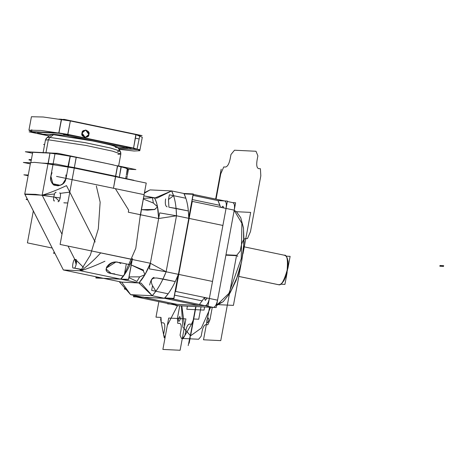 <?xml version="1.0" encoding="UTF-8"?>
<svg xmlns="http://www.w3.org/2000/svg" width="467" height="467" viewBox="0 0 467 467"><rect width="100%" height="100%" fill="white"/><g stroke="black" fill="none" stroke-linecap="round" stroke-linejoin="round"><path stroke-width="0.7" d="M133.79 295.337L133.521 296.79L173.887 298.734L193.309 193.951L183.91 193.496L185.866 198.247L173.584 195.685L171.628 190.933L156.819 198.195L144.081 195.889L154.653 198.09L144.081 195.889L154.653 198.09L171.628 190.933L150.059 189.894L144.361 193.215M169.369 207.307L188.359 210.956L188.785 218.346L176.503 215.789L176.082 208.399L188.359 210.956L188.785 218.346L178.406 274.339L166.129 271.776L162.995 278.997L156.941 278.028C151.401 277.713 149.93 280.247 152.522 285.629L151.647 290.363L168.155 293.801L164.489 298.285L142.92 297.24L130.637 294.683L152.207 295.722C157.326 290.194 161.967 282.214 166.129 271.776L178.406 274.339L175.277 281.554L162.995 278.997L166.129 271.776L149.329 268.893L159.702 212.899L176.503 215.789C176.252 205.141 174.629 196.858 171.628 190.933L154.653 198.09L144.081 195.889M130.637 294.683L121.689 282.121L138.921 282.955L152.207 295.722L141.092 283.06L119.523 282.015L130.637 294.683L142.92 297.24L130.637 294.683L121.689 282.121L130.637 294.683L152.207 295.722L130.637 294.683L142.92 297.24L130.637 294.683L152.207 295.722C157.326 290.194 161.967 282.214 166.129 271.776L178.406 274.339L188.785 218.346L178.406 274.339C174.249 284.771 169.609 292.751 164.489 298.285L152.207 295.722L164.489 298.285L152.207 295.722L164.489 298.285L142.92 297.24L164.489 298.285C169.609 292.751 174.249 284.771 178.406 274.339L175.277 281.554L156.941 278.028C151.401 277.713 149.93 280.247 152.522 285.629L155.879 291.245L168.155 293.801L164.489 298.285L152.207 295.722L155.879 291.245L168.155 293.801M152.522 285.629L155.879 291.245L152.207 295.722L138.921 282.955L121.689 282.121L103.61 278.355L121.689 282.121L103.61 278.355L120.842 279.184L123.557 275.623L120.842 279.184C125.063 274.678 128.88 268.111 132.289 259.494L128.571 279.558L95.881 277.982L96.103 276.791M169.463 207.325L176.082 208.399L176.503 215.789L188.785 218.346C188.534 207.704 186.905 199.415 183.91 193.496C186.905 199.415 188.534 207.704 188.785 218.346L176.503 215.789L188.785 218.346L176.503 215.789L166.129 271.776C161.967 282.214 157.326 290.2 152.207 295.722L138.921 282.955L121.689 282.121L103.61 278.355L120.842 279.184C125.063 274.678 128.88 268.111 132.289 259.494L132.494 258.391L132.289 259.494L150.368 263.265L132.289 259.494L130.065 264.713L132.289 259.494L150.368 263.265L158.663 218.527C158.476 209.73 157.14 202.917 154.653 198.09L156.416 202.404L154.653 198.09L171.628 190.933L150.059 189.894L144.472 192.637M128.933 277.608L136.93 281.432L139.697 276.867L129.067 276.878L139.697 276.867L144.951 274.654L150.368 263.265C146.959 271.882 143.141 278.443 138.921 282.955L120.842 279.184L138.921 282.955L144.951 274.654L138.921 282.955C143.141 278.449 146.959 271.887 150.368 263.265L166.129 271.776L176.503 215.789L166.129 271.776L150.368 263.265L158.663 218.527L140.585 214.762L158.663 218.527L157.525 206.823L158.663 218.527L176.503 215.789L158.663 218.527L150.368 263.265L166.129 271.776L178.406 274.339L166.129 271.776L176.503 215.789L158.663 218.527L140.585 214.762L140.392 215.795L144.093 194.686M157.443 206.432L158.663 218.527L140.585 214.762L140.561 213.74L140.585 214.762L158.663 218.527L157.455 206.467M124.666 287.876L124.45 289.05L125.973 289.365M150.059 189.894L171.628 190.933L150.059 189.894M185.866 198.247L183.91 193.496L171.628 190.933L183.91 193.496L171.628 190.933L183.91 193.496L171.628 190.933L173.584 195.685L168.476 199.537L168.914 207.196L168.476 199.537L169.358 194.803L185.866 198.247L173.584 195.685L168.476 199.537M176.503 215.789C176.252 205.141 174.629 196.858 171.628 190.933C174.629 196.852 176.257 205.136 176.503 215.789M170.029 207.43L188.359 210.956M156.416 202.404L154.653 198.09L156.416 202.404M154.635 209.444L157.525 206.823L153.38 203.052L143.486 199.082L153.38 203.052L157.525 206.823L154.746 209.525L147.66 210.156L141.53 209.654L154.635 209.444L147.531 210.156M141.53 209.654L147.409 210.156M156.509 202.38L157.764 208.772M143.626 198.352L152.435 197.757L153.38 203.052M140.392 215.795L140.585 214.762L140.392 215.795M121.689 282.121L103.61 278.355L120.842 279.184L138.921 282.955C143.141 278.443 146.959 271.882 150.368 263.265L132.289 259.494L150.368 263.265L144.951 274.654L143.276 270.714L131.274 264.987L143.521 270.095L143.276 270.714L131.274 264.987M123.557 275.623L123.475 276.05M145.961 272.448C145.78 273.364 144.589 275.419 142.382 278.601M139.697 276.867L144.951 274.654L143.276 270.714M175.277 281.554L162.995 278.997M149.638 285.028C150.695 280.363 152.166 277.83 154.057 277.427M165.598 198.936C164.921 203.618 165.435 206.245 167.145 206.828L166.97 206.805M236.454 211.709L250.662 212.397L243.009 253.68M241.083 264.065L233.424 305.383L218.865 304.682M221.609 302.418L216.758 304.466M216.595 305.348L228.918 293.352L241.246 258.63L241.888 223.349L234.195 210.389L241.888 223.349L241.246 258.63L228.918 293.352L216.595 305.348L228.918 293.352L241.246 258.63L241.888 223.349L234.195 210.389L241.888 223.349L241.246 258.63L228.918 293.352L216.595 305.348M175.901 305.179L175.82 305.605L216.186 307.555L235.607 202.766L232.846 202.631M193.227 194.389L224.58 200.921C226.203 201.475 226.693 203.98 226.051 208.44L222.899 225.456L226.051 208.44C226.693 203.98 226.203 201.475 224.58 200.921L218.019 200.606L219.98 205.357L218.019 200.606L227.417 201.061L218.019 200.606L227.417 201.061L207.996 305.85L167.635 303.9L207.996 305.85L227.417 201.061L207.996 305.85L167.635 303.9L207.996 305.85L227.417 201.061L218.019 200.606L224.58 200.921C226.221 201.44 226.717 203.951 226.051 208.44L234.241 210.144L217.552 300.176L234.241 210.144C234.901 205.655 234.411 203.151 232.764 202.631C234.411 203.151 234.901 205.655 234.241 210.144L217.552 300.176C216.554 304.647 215.153 307.064 213.343 307.414L178.663 305.745L170.309 304.017L177.034 304.356L143.258 297.316L177.034 304.356L170.478 304.035L178.493 305.722L136.703 296.994L171.383 298.67L213.343 307.414L178.663 305.745L213.343 307.414L178.663 305.745L170.146 303.97M167.635 303.9L167.717 303.462L167.635 303.9M223.798 207.967L222.934 206.186L223.798 207.967L221.422 207.476L222.934 206.186L221.422 207.476M142.99 296.872L143.258 297.316L177.034 304.356L143.258 297.316L164.828 298.355L198.598 305.395L164.828 298.355L198.598 305.395L205.159 305.71C206.957 305.325 208.358 302.908 209.368 298.466L217.552 300.176L209.368 298.466L212.52 281.449L209.368 298.466C208.37 302.943 206.963 305.354 205.159 305.71L198.598 305.395L164.828 298.355L164.483 297.952M199.403 304.513L204.587 297.473L199.403 304.513M204.4 297.771L205.287 300.374L204.4 297.771L207.26 298.028L205.287 300.374L207.26 298.028M184.103 193.875L193.099 194.313L188.767 217.663M178.137 275.01L173.812 298.36L164.816 297.928M133.93 295.366L133.731 296.428L140.596 296.755M178.266 274.333L178.75 274.409L178.283 274.24L178.75 274.409L178.096 276.038L178.75 274.409L178.312 274.158M178.096 276.038L178.75 274.409L178.096 276.038L178.75 274.409L212.52 281.449L178.75 274.409L212.52 281.449L178.75 274.409L189.129 218.416L188.627 218.515M188.645 218.34L189.129 218.416L189.082 216.758M178.75 274.409L189.129 218.416L222.899 225.456L189.129 218.416L222.899 225.456L189.129 218.416L178.75 274.409M218.019 200.606L193.04 195.399L218.019 200.606L193.04 195.399L218.019 200.606L220.564 207.295L218.019 200.606M219.98 205.357L192.264 199.578M190.087 211.317L190.431 211.388M178.47 305.716L213.343 307.414C215.153 307.064 216.554 304.647 217.552 300.176L175.598 291.426L192.281 201.4L234.241 210.144L226.051 208.44L234.241 210.144L217.552 300.176C216.548 304.618 215.147 307.029 213.343 307.414L205.159 305.71L213.343 307.414C215.153 307.064 216.554 304.647 217.552 300.176C216.548 304.618 215.147 307.029 213.343 307.414L205.159 305.71C206.957 305.325 208.358 302.908 209.368 298.466L217.552 300.176L234.241 210.144C234.883 205.684 234.393 203.18 232.764 202.631L227.341 201.487L232.764 202.631C234.393 203.18 234.883 205.684 234.241 210.144C234.901 205.655 234.411 203.151 232.764 202.631M177.343 281.986L177.005 281.916M174.553 295.138L202.269 300.911M164.559 297.917L164.88 298.302M164.828 298.355L164.518 297.911L164.828 298.355L143.258 297.316L164.828 298.355M143.258 297.316L143.048 296.919M170.309 304.017L178.499 305.722L170.309 304.017M278.379 284.689L238.795 276.411L278.706 284.73C281.239 285.699 284.047 280.871 287.129 270.247C288.005 259.518 287.024 254.503 284.181 255.215C287.024 254.503 288.005 259.518 287.129 270.247C284.047 280.871 281.239 285.699 278.706 284.73C281.239 285.699 284.047 280.871 287.129 270.247C288.005 259.518 287.024 254.503 284.181 255.215L284.514 255.256L284.181 255.215C287.024 254.503 288.005 259.518 287.129 270.247C284.047 280.871 281.239 285.699 278.706 284.73L238.789 276.435L278.379 284.689L279.873 284.601L281.899 283.323L283.959 280.644L286.359 275.203L288.04 267.136L288.022 261.281L287.199 257.918L285.804 255.893L284.514 255.256L244.27 246.868L284.514 255.256L285.804 255.893L287.193 257.912L288.022 261.234L288.04 267.142L286.364 275.186L283.989 280.597L281.91 283.311L279.879 284.601L278.379 284.689M274.141 283.808L274.573 283.895M286.09 256.161L290.124 256.354L287.905 268.344M287.152 272.389L284.928 284.397L280.772 284.193M40.752 134.087L66.332 135.325L127.736 148.121L117.801 147.642L127.748 148.121L66.343 135.325L40.74 134.087L49.502 135.915L40.74 134.087M115.921 147.537L117.433 147.362L111.339 145.015L87.948 139.913L53.542 134.706L95.717 141.448L114.123 145.797L115.921 147.537L117.433 147.362L111.339 145.015L87.948 139.913L53.542 134.706L53.267 134.268L53.542 134.706L51.049 134.852L53.542 134.706L49.823 137.409L53.542 134.706L85.356 139.423L108.992 144.414L117.468 147.158L109.243 144.478L90.032 140.316L53.542 134.706L85.356 139.423L108.992 144.414L117.468 147.158L120.194 151.115L117.415 151.495L120.194 151.115L110.872 148.097L84.848 142.598L49.823 137.409L47.085 137.567L49.823 137.409L48.34 139.808L49.823 137.409L84.848 142.598L110.872 148.097L120.194 151.115L117.468 147.158M135.401 138.174L138.915 138.903M135.99 134.35L70.289 120.649L70.348 120.953L61.311 119.494L70.348 120.953L136.049 134.648L139.773 135.85L136.049 134.648L139.773 135.85L139.51 135.494L142.096 135.623L64.183 119.377L61.311 119.494L70.488 120.69L135.844 134.315L139.545 135.506M61.498 119.248L58.895 119.126L61.498 119.248M70.289 120.649L136.049 134.648L133.562 148.08L67.855 134.385L133.562 148.08L135.891 134.327L70.389 120.673L135.891 134.327M31.797 129.727L31.668 131.957L31.797 129.727L31.447 131.601L58.824 132.926L31.447 131.601L31.709 131.957L59 133.276L58.824 132.926L31.447 131.601L58.824 132.926L67.855 134.385L67.791 134.694L59 133.276L58.824 132.926L67.855 134.385L67.791 134.694L133.293 148.348L136.913 149.516L118.478 148.629L139.499 149.638L61.586 133.399L29.123 131.834L49.315 136.043L35.329 133.124L31.709 131.957L59 133.276L67.791 134.694L133.293 148.348L136.913 149.516L118.478 148.629L136.954 149.516L133.247 148.331L133.562 148.08L136.597 149.037L133.562 148.08L67.855 134.385L67.89 134.712L58.906 133.258L61.504 119.237M70.389 120.673L61.311 119.494L58.824 132.926L61.597 119.254M35.165 132.803L31.674 131.945L59.04 133.276L58.824 132.926L67.855 134.385L70.348 120.953L43.244 117.007L31.423 116.738L28.936 130.17L31.423 116.738L43.244 117.007L70.348 120.953L67.692 134.671L133.393 148.366L133.562 148.08L133.293 148.348L133.562 148.08L67.855 134.385L70.348 120.953L67.855 134.385L40.757 130.439L28.936 130.17L31.447 131.601L28.936 130.17L40.757 130.439L67.855 134.385L70.348 120.953L136.049 134.648L142.283 137.286L136.049 134.648L133.562 148.08L136.049 134.648L133.562 148.08L136.597 149.037M82.064 133.054C83.441 138.232 85.695 138.705 88.818 134.461C87.44 129.277 85.192 128.81 82.064 133.054C81.667 128.466 90.826 130.375 88.818 134.461C90.826 130.375 81.667 128.466 82.064 133.054C80.061 137.14 89.215 139.049 88.818 134.461C89.215 139.049 80.061 137.14 82.064 133.054M138.039 149.568L139.796 150.713L134.117 151.022L118.939 149.294L134.117 151.022L139.796 150.713L142.283 137.286L139.796 150.713L138.039 149.568M139.773 135.85L136.948 149.528M113.142 145.079L76.296 137.397M61.177 135.074L53.267 134.268L61.177 135.074L53.267 134.268L53.542 134.706L53.267 134.268L50.687 134.566L53.267 134.268M66.985 134.875C63.349 134.222 62.701 134.192 65.053 134.782C68.69 135.442 69.332 135.471 66.985 134.875L68.532 135.296L66.985 134.875C69.093 135.418 68.451 135.389 65.053 134.782C68.451 135.389 69.093 135.418 66.985 134.875C63.588 134.274 62.94 134.239 65.053 134.782L63.506 134.368L65.053 134.782C62.94 134.239 63.588 134.274 66.985 134.875M40.857 133.615C37.22 132.961 36.572 132.932 38.919 133.521C42.555 134.175 43.203 134.21 40.857 133.615L42.398 134.035L40.857 133.615C42.964 134.157 42.322 134.128 38.919 133.521C42.322 134.128 42.964 134.157 40.857 133.615C37.453 133.013 36.811 132.978 38.919 133.521L37.378 133.107L38.919 133.521C36.811 132.978 37.453 133.013 40.857 133.615M129.698 147.951C126.061 147.298 125.419 147.263 127.765 147.858C131.402 148.512 132.05 148.541 129.698 147.951L131.245 148.372L129.698 147.951C131.811 148.494 131.163 148.465 127.765 147.858C131.163 148.465 131.811 148.494 129.698 147.951C126.3 147.344 125.658 147.315 127.765 147.858L126.218 147.438L127.765 147.858C125.658 147.315 126.3 147.344 129.698 147.951M31.447 131.601L35.329 133.124L49.315 136.043L35.229 133.107M82.034 133.042L85.263 137.508L88.853 134.467L85.624 130.001L82.034 133.042L85.263 137.508L88.853 134.467L85.624 130.001L82.034 133.042C80.009 137.175 89.255 139.102 88.853 134.467C90.878 130.34 81.632 128.413 82.034 133.042M117.404 262.098L117.777 262.168C108.169 260.183 101.076 272.389 111.204 273.481L123.27 276.009L111.193 273.493L123.27 276.009L120.638 279.143L80.593 270.796L120.638 279.143L103.405 278.309L120.638 279.143L80.593 270.796L63.36 269.961L103.405 278.309L63.36 269.961L103.405 278.309L63.36 269.961L103.405 278.309L63.36 269.961L24.932 194.36L25.031 193.828L24.932 194.36L42.164 195.188L47.978 163.824L42.164 195.188L24.932 194.36L25.031 193.828M118.997 262.401L129.861 264.666L118.997 262.401L129.861 264.666L132.214 259.436L128.53 279.33L120.638 279.143L80.593 270.796L63.36 269.961L80.593 270.796L90.318 255.215L98.315 228.836L100.148 202.164L96.319 185.93L100.148 202.164L98.315 228.836L90.318 255.215L80.593 270.796C87.014 266.54 93.715 260.574 100.685 252.904L132.085 259.454L100.685 252.904C93.715 260.574 87.014 266.54 80.593 270.796L90.318 255.215L98.315 228.836L100.148 202.164L96.319 185.93M28.265 175.037L23.864 174.827L28.265 175.037L23.864 174.827L28.265 175.037L23.864 174.827L28.265 175.037L23.864 174.827L28.265 175.037L23.864 174.827L28.265 175.037L23.864 174.827L28.137 175.715M56.548 176.403L144.099 194.651M50.856 176.129L53.005 164.542L50.856 176.129L53.005 164.542L45.778 163.526L53.063 164.337L47.978 163.824L42.164 195.188L24.932 194.36L42.164 195.188L62 234.212L42.164 195.188L54.516 194.009L42.164 195.188L62 234.212L42.164 195.188C49.385 193.04 57.494 189.853 66.495 185.627L95.151 242.017L69.799 192.13L74.259 168.062L146.241 183.064L140.38 214.715L128.302 212.199L140.38 214.715L135.78 248.351L124.38 274.468L135.78 248.351L140.38 214.715L135.78 248.351L124.38 274.468M65.987 178.569L68.135 166.982L65.987 178.569L68.135 166.982L74.259 168.062L115.618 176.684L113.469 188.265L115.361 188.662L113.469 188.265L115.524 176.444L55.871 164.01L42.485 163.111L48.206 163.643L49.963 153.123L48.06 163.38L42.485 163.111L48.06 163.38L49.963 153.123L32.731 152.289L30.828 162.545L32.731 152.289L57.85 153.31L76.209 157.14L74.341 167.618L67.943 166.526L70.12 156.282L76.197 157.134M130.065 264.485L132.237 259.389L60.103 244.445L74.259 168.062L68.445 199.432L74.259 168.062L45.048 163.427L34.424 162.347L30.553 162.679L24.739 194.05L63.36 269.961L80.593 270.796L79.81 269.255L81.83 269.406L73.576 267.976C71.358 269.389 73.488 257.883 75.152 259.489M128.682 210.156L128.302 212.199L128.682 210.156L115.361 188.662M52.216 248.041L27.413 242.869L33.338 210.897M132.225 259.389L132.33 258.829L132.225 259.389M140.485 214.808L144.046 194.908M102.215 278.063L96.009 277.766L96.184 276.808M140.485 214.75L140.474 214.195M104.917 261.234C95.916 265.454 87.808 268.642 80.593 270.796L120.638 279.143L124.263 274.637L120.638 279.143L80.593 270.796L79.81 269.255M121.029 166.672L119.248 177.641L121.233 166.941L117.602 165.983L115.699 176.24L74.341 167.618L115.699 176.24L117.602 165.983L121.233 166.941L119.33 177.197L68.223 166.783L133.918 180.28L74.317 167.857L69.799 192.13L60.605 193.303L69.799 192.13L95.151 242.017M133.918 180.28L132.57 180.215L133.918 180.28M30.326 163.894L23.35 162.44L30.326 163.894M30.536 162.79L23.35 162.44L30.536 162.79M53.162 164.355L50.664 163.987M117.316 176.911L115.699 176.24L74.341 167.618L68.217 166.544L66.343 166.707L74.265 167.846L66.343 166.707L68.38 166.807L70.208 156.083L85.531 159.078L70.319 156.101L76.249 157.145L74.341 167.618L76.244 157.361M71.346 167.326L74.259 168.062L45.048 163.427L34.424 162.347L30.553 162.679L24.739 194.05L35.69 194.365L60.278 198.002L35.69 194.365L24.739 194.05L63.36 269.961L24.932 194.36M60.266 185.306L52.905 183.759L50.874 176.129C47.99 186.73 64.277 189.357 65.97 178.563L62.631 184.027M120.638 279.143L123.27 276.009L120.638 279.143L103.405 278.309L120.638 279.143L124.263 274.637M31.231 160.397L28.96 159.924L31.295 160.041L29.059 159.562L31.365 159.673M124.345 274.637L126.329 263.931M76.553 262.851L68.042 246.103L76.553 262.851M76.209 264.777L74.866 259.535L68.042 246.103L74.866 259.535L76.209 264.777M75.654 259.588L83.447 267.358L75.561 259.576L74.866 259.535L75.561 259.576C77.779 258.158 75.648 269.663 73.99 268.058L80.569 269.43M64.283 202.871L67.785 202.987L63.821 202.783M54.937 197.121L59.011 200.909L54.937 197.121M27.174 198.773L26.111 199.467L27.699 199.8M56.133 192.357C54.47 190.752 52.339 202.258 54.557 200.845L54.464 200.833M59.56 193.069C61.778 191.657 59.648 203.157 57.99 201.557M120.842 278.986L123.457 275.869M30.828 162.545L32.731 152.289L30.828 162.545L32.731 152.289L30.828 162.545L32.731 152.289L49.963 153.123L48.06 163.38L50.821 163.765L45.778 163.526L55.871 164.01L115.571 176.456M74.212 167.834L115.699 176.24L74.259 167.846L115.618 176.684M74.259 168.062L68.135 166.982L74.259 168.062M54.943 253.406L53.361 253.073L54.423 252.378M81.62 269.657L73.576 267.976M52.041 172.714C49.835 178.137 50.442 182.27 53.863 185.113L58.083 185.819M58.13 185.802C63.891 184.442 66.477 180.822 65.888 174.944L65.888 174.95M120.766 263.499C116.137 260.948 111.876 261.864 107.988 266.243C107.089 265.886 106.47 266.949 106.126 269.441C106.015 271.946 108.887 273.423 114.736 273.872M106.032 269.967L106.126 269.441M115.968 261.975L106.242 268.186M106.149 269.068L111.204 273.481M74.265 167.846L115.524 176.444L117.474 165.738L121.052 166.678M44.628 144.478L43.6 144.431L44.599 144.636M51.055 134.852L53.542 134.706L51.055 134.852L47.085 137.567L49.823 137.409L84.848 142.598L110.872 148.097L120.194 151.115L110.872 148.097L84.848 142.598L49.823 137.409L53.542 134.706L49.823 137.409L47.085 137.567L51.055 134.852M120.194 151.115L120.83 154.046L120.328 156.76L120.83 154.046L112.553 151.156L85.84 145.424L48.34 139.808L45.959 152.668L48.562 152.861L44.161 152.651L45.959 152.668L48.34 139.808L45.959 152.668L44.161 152.651L48.562 152.861L45.959 152.668L48.34 139.808L45.445 140.077L43.063 152.937L45.445 140.077L48.34 139.808L45.445 140.077L48.34 139.808L49.823 137.409L48.34 139.808L85.84 145.424L112.553 151.156L120.83 154.046L117.935 154.314L120.83 154.046L112.553 151.156L85.84 145.424L48.34 139.808L85.84 145.424L112.553 151.156L120.83 154.046L120.661 152.014M70.966 156.042L113.487 164.909L70.966 156.042M32.918 152.108L25.335 151.74L32.556 153.246M117.526 165.75L135.903 169.579L128.279 169.212M128.343 169.264L126.294 168.488L127.468 168.949L126.323 175.102L127.468 168.949L128.419 169.474L127.293 168.692M50.821 163.765L48.06 163.38L50.821 163.765L48.06 163.38L49.963 153.123L48.06 163.38L50.821 163.765L48.06 163.38L49.963 153.123L54.983 153.841L49.963 153.123C71.603 155.622 131.852 168.184 128.419 169.474L127.339 175.312L128.244 169.217M126.323 175.102L127.316 168.704L128.238 169.212M32.999 152.114L50.208 152.942M127.339 175.312L128.419 169.474C131.852 168.184 71.603 155.622 49.963 153.123C71.603 155.622 131.852 168.184 128.419 169.474L127.339 175.312L128.419 169.474C131.852 168.184 71.603 155.622 49.963 153.123L32.947 152.108L50.162 152.937L54.983 153.841L50.132 152.931M58.854 154.431L55.135 153.649M70.365 156.106L68.217 166.544L74.341 167.618L68.34 166.801M53.08 164.098L54.983 153.841L53.08 164.098L54.983 153.841L49.963 153.123M67.032 166.34L119.972 177.372L67.032 166.34M126.697 178.773L127.205 176.041M125.681 178.563L126.16 175.995M115.699 176.24L119.33 177.197L115.699 176.24M119.044 177.372L115.524 176.444M76.261 157.145L70.208 156.083M53.063 164.337L48.206 163.643M190.822 334.547L196.006 306.58L190.822 334.547M189.158 343.227L190.192 337.67L189.158 343.227M190.32 335.271L188.201 345.592L190.32 335.271M216.058 199.146L220.739 173.893L223.751 166.952L225.497 167.034C227.487 166.643 229.028 163.987 230.132 159.066L230.972 154.524L234.498 150.222L255.998 151.261L257.883 155.826L257.043 160.368C256.313 165.306 256.856 168.062 258.665 168.634L260.411 168.721L260.82 175.831L250.475 231.638L247.463 238.584L245.718 238.497C243.727 238.888 242.18 241.544 241.083 246.465L240.242 251.007L236.711 255.309L225.964 254.789M216.647 195.148L216.437 194.768L216.647 195.148M196.006 306.58L189.684 339.13L195.72 306.568M215.649 199.059L221.177 169.217L215.917 199.117M195.229 309.224L195.457 309.533L195.229 309.224M187.39 306.165L186.812 309.265L204.044 310.094L204.622 306.994M185.924 318.891L180.11 350.262L162.878 349.433L168.692 318.062L185.924 318.891M181.815 305.897L184.57 326.194L180.11 350.262L162.878 349.433L165.026 337.845L164.238 337.804L160.636 319.451L161.016 317.408L155.984 317.163L158.868 301.618M201.032 306.825L198.738 319.23L193.706 318.984L193.326 321.027L191.482 324.203L193.706 318.984L193.326 321.027L183.046 338.715L182.258 338.674L184.891 335.539L183.046 338.715L182.258 338.674L180.11 350.262L162.878 349.433L167.338 325.365L177.583 305.529M191.482 324.203L184.891 335.539L185.866 330.262C186.718 326.456 187.909 324.407 189.444 324.104L191.482 324.203M161.284 322.744L160.636 319.451L161.016 317.408L161.284 322.744L163.316 322.843C164.717 323.287 165.131 325.417 164.571 329.235L163.59 334.512L165.026 337.845L164.238 337.804L161.284 322.744M212.263 307.362L209.975 319.714L207.821 324.769L205.83 324.67C204.242 324.985 203.005 327.11 202.129 331.045L201.172 336.211L198.621 339.24L181.429 338.412L180.04 335.189L180.998 330.023C181.581 326.071 181.149 323.87 179.702 323.409L177.711 323.316L177.454 318.144L179.742 305.797M181.406 305.873L182.883 327.204L190.589 335.802L201.318 328.091L210.599 307.286M179.801 316.568C178.289 318.132 177.991 319.755 178.902 321.436C180.408 319.872 180.711 318.249 179.801 316.568M208.247 317.939C206.735 319.504 206.437 321.127 207.348 322.814C208.854 321.243 209.158 319.621 208.247 317.939M209.56 307.233L203.524 339.795L220.757 340.624L236.5 255.671L225.894 255.163M217.488 190.127L219.543 179.048L217.488 190.127M443.516 266.406L443.65 265.67L439.996 265.495L439.856 266.231L443.516 266.406L443.65 265.67L439.996 265.495L439.856 266.231L443.516 266.406M237.54 255.723L237.685 256.476L237.54 255.723M216.565 305.5L223.22 301.653L229.933 293.171L237.843 275.635L241.515 262.121L244.078 242.046L243.435 227.727L240.733 217.68L236.372 211.644L234.2 210.36L236.372 211.644L240.727 217.663L243.505 228.229L243.739 247.347L241.678 261.327L236.109 280.439L230.033 293.002L223.261 301.612L216.565 305.5M47.085 137.567L45.445 140.077L46.332 138.238M118.618 165.978L120.299 156.918L118.618 165.978"/></g></svg>
